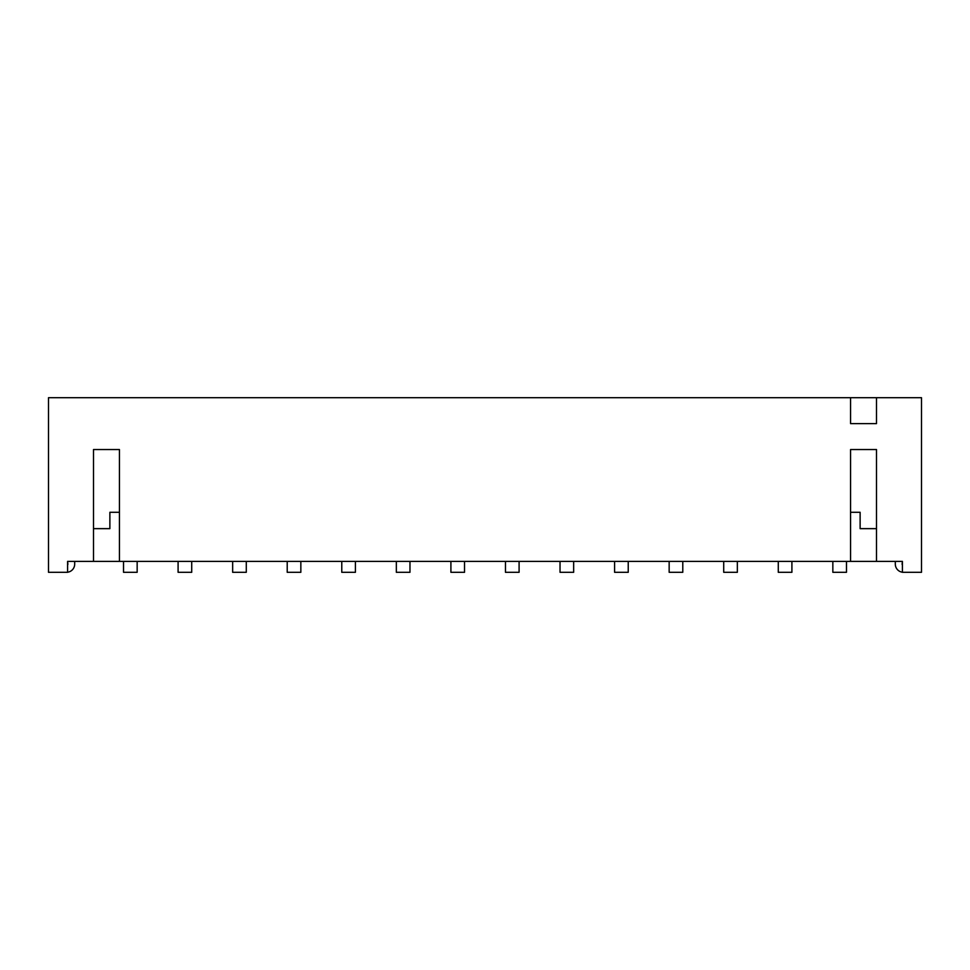 <?xml version="1.0" encoding="UTF-8"?>
<svg xmlns="http://www.w3.org/2000/svg" width="970" height="970" viewBox="0 0 970 970"><rect width="100%" height="100%" fill="white"/><g stroke="black" fill="none" stroke-linecap="round" stroke-linejoin="round"><path stroke-width="1.45" d="M109.877 528.65L93.508 528.65L109.877 528.65L109.877 512.281L119.431 512.281M876.492 397.7L850.569 397.7L850.569 423.623L876.492 423.623L876.492 397.7L921.5 397.7L921.5 572.3L902.403 572.3L902.403 561.387L93.508 561.387L93.508 449.534L119.431 449.534L119.431 561.387M902.403 564.94A1.37 1.37 0 0 1 902.124 564.116L902.403 561.387M93.52 561.387L67.597 561.387L67.876 564.116A1.37 1.37 0 0 1 67.597 564.94M850.569 397.7L48.5 397.7L48.5 572.3L67.597 572.3L67.597 561.387M850.569 561.387L850.569 449.534L876.492 449.534L876.492 561.387M93.508 528.65L93.508 449.534M876.492 449.534L876.492 528.65L860.123 528.65L876.492 528.65M860.123 528.65L860.123 512.281L850.569 512.281M123.529 561.387L123.529 572.3L137.158 572.3L137.158 561.387M178.092 561.387L178.092 572.3L191.72 572.3L191.72 561.387M232.654 561.387L232.654 572.3L246.283 572.3L246.283 561.387M287.217 561.387L287.217 572.3L300.845 572.3L300.845 561.387M341.779 561.387L341.779 572.3L355.408 572.3L355.408 561.387M396.342 561.387L396.342 572.3L409.97 572.3L409.97 561.387M450.904 561.387L450.904 572.3L464.533 572.3L464.533 561.387M505.467 561.387L505.467 572.3L519.096 572.3L519.096 561.387M560.029 561.387L560.029 572.3L573.658 572.3L573.658 561.387M614.592 561.387L614.592 572.3L628.233 572.3L628.233 561.387M669.154 561.387L669.154 572.3L682.783 572.3L682.783 561.387M723.717 561.387L723.717 572.3L737.345 572.3L737.345 561.387M778.279 561.387L778.279 572.3L791.908 572.3L791.908 561.387M832.842 561.387L832.842 572.3L846.47 572.3M846.483 561.387L846.483 572.3M902.403 572.227A8.184 8.184 0 0 1 895.31 564.116L895.31 561.387M74.69 561.387L74.69 564.116A8.184 8.184 0 0 1 67.597 572.227"/></g></svg>
